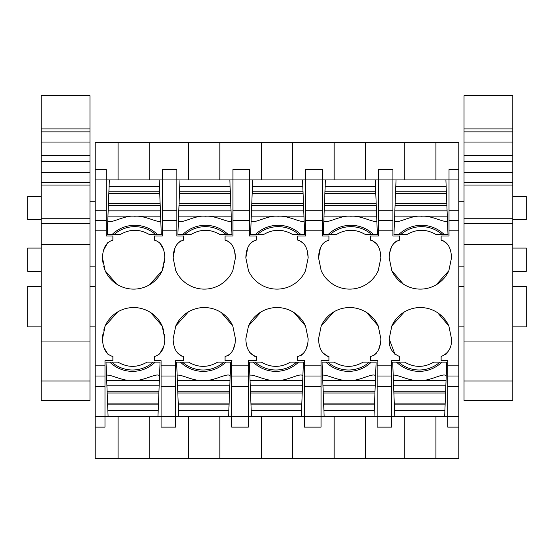 <?xml version="1.0" encoding="UTF-8"?>
<svg xmlns="http://www.w3.org/2000/svg" width="554" height="554" viewBox="0 0 554 554"><rect width="100%" height="100%" fill="white"/><g stroke="black" fill="none" stroke-linecap="round" stroke-linejoin="round"><path stroke-width="0.83" d="M102.885 334.346L102.49 338.84C102.843 348.791 106.306 354.678 112.877 356.499L112.877 360.654L104.983 360.654L104.983 427.134L95.219 427.134L95.219 416.746L161.076 416.746L161.076 360.654L154.428 360.654L154.428 356.499C161.027 354.636 164.49 348.75 164.815 338.84L164.42 334.346M159.524 354.061L163.7 346.513M150.709 312.608L162.163 325.946L163.575 330.163M117.704 311.923L105.142 325.946L103.73 330.163M103.965 347.628L107.836 354.124M118.071 179.912L118.071 142.517L95.219 142.517L95.219 169.524L106.23 169.524L106.23 236.004L112.877 236.004L112.877 240.159C106.278 242.029 102.815 247.915 102.49 257.818L102.885 262.312M164.42 262.312L164.815 257.818C164.462 247.873 160.999 241.987 154.428 240.159L154.428 236.004L162.322 236.004L162.322 169.524L162.322 179.912L95.219 179.912L95.219 220.644L106.23 220.644M95.219 416.746L95.219 220.644M95.219 169.524L95.219 179.912M107.781 242.597L103.605 250.145M116.596 284.05L105.142 270.719L103.73 266.495M149.601 284.735L162.163 270.719L163.575 266.495M163.34 249.03L159.469 242.541M102.49 257.818L105.142 270.719A31.287 31.287 0 0 0 162.163 270.719L164.815 257.818M102.49 338.84L105.142 325.946A31.287 31.287 0 0 1 162.163 325.946L164.815 338.84M178.734 416.746L228.594 416.746L228.844 410.279L178.485 410.279L178.734 416.746L161.076 416.746L161.076 427.134L175.618 427.134L175.618 376.014L161.076 376.014M95.219 427.134L95.219 458.296L149.234 458.296L149.234 416.746M118.071 458.296L118.071 416.746M118.071 142.517L458.781 142.517L458.781 376.014L447.771 376.014L447.771 360.654L441.123 360.654L441.123 356.499C448.498 353.376 451.96 347.49 451.51 338.84L448.858 325.946A31.287 31.287 0 0 0 391.837 325.946L404.185 312.047M149.234 179.912L149.234 142.517M232.957 220.644L249.577 220.644L249.577 179.912L176.864 179.912L176.864 236.004L183.512 236.004L183.512 240.159C176.913 242.022 173.45 247.908 173.125 257.818L175.777 270.719A31.287 31.287 0 0 0 232.798 270.719L235.45 257.818C235.097 247.867 231.634 241.98 225.062 240.159L225.062 236.004L232.957 236.004L232.957 169.524L249.577 169.524L249.577 179.912L261.419 179.912L261.419 142.517M249.577 220.644L249.577 235.727A35.214 35.214 0 0 0 249.355 236.004L256.225 236.004L256.225 240.159C249.625 242.022 246.163 247.908 245.838 257.818L248.49 270.719A31.287 31.287 0 0 0 305.51 270.719L308.163 257.818C307.809 247.867 304.347 241.98 297.775 240.159L297.775 236.004L305.669 236.004L305.669 179.912L322.289 179.912L322.289 235.727A35.214 35.214 0 0 0 322.068 236.004L328.938 236.004L328.938 240.159C322.338 242.022 318.875 247.908 318.55 257.818L321.202 270.719A31.287 31.287 0 0 0 378.223 270.719L380.875 257.818C380.522 247.867 377.059 241.98 370.488 240.159L370.488 236.004L378.382 236.004L378.382 220.644L392.924 220.644L392.924 236.004L399.572 236.004L399.572 240.159C392.973 242.022 389.51 247.908 389.185 257.818L391.837 270.719L403.291 284.05M188.339 311.923L175.777 325.946L173.125 338.84C173.478 348.791 176.941 354.678 183.512 356.499L183.512 360.654L175.618 360.654L175.618 376.014M175.777 325.946A31.287 31.287 0 0 1 232.798 325.946L235.45 338.84C235.125 348.75 231.662 354.636 225.062 356.499L225.062 360.654L231.932 360.654A35.214 35.214 0 0 1 231.711 360.931L231.711 386.387L248.331 386.387L248.331 376.014L231.711 376.014M261.052 311.923L248.49 325.946L245.838 338.84C246.191 348.791 249.653 354.678 256.225 356.499L256.225 360.654L248.331 360.654L248.331 376.014M248.49 325.946A31.287 31.287 0 0 1 305.51 325.946L308.163 338.84C307.837 348.75 304.375 354.636 297.775 356.499L297.775 360.654L304.645 360.654A35.214 35.214 0 0 1 304.423 360.931L304.423 386.387L321.043 386.387L321.043 376.014L304.423 376.014M333.764 311.923L321.202 325.946L318.55 338.84C318.903 348.791 322.366 354.678 328.938 356.499L328.938 360.654L321.043 360.654L321.043 376.014M321.202 325.946A31.287 31.287 0 0 1 378.223 325.946L380.875 338.84C380.55 348.75 377.087 354.636 370.488 356.499L370.488 360.654L377.357 360.654A35.214 35.214 0 0 1 377.136 360.931L377.136 386.387L391.678 386.387L391.678 416.746L458.781 416.746L458.781 376.014M395.03 354.588L389.185 338.84C388.742 347.51 392.204 353.397 399.572 356.499L399.572 360.654L391.678 360.654L391.678 386.387M389.185 338.84L391.837 325.939M436.296 284.735L448.858 270.719L451.51 257.818C451.157 247.867 447.694 241.98 441.123 240.159L441.123 236.004L449.017 236.004L449.017 179.912L458.781 179.912M448.858 270.719A31.287 31.287 0 0 1 391.837 270.719M149.234 458.296L188.706 458.296L188.706 416.746M188.706 458.296L458.781 458.296L458.781 416.746M406.844 458.296L435.929 458.296L435.929 416.746M162.322 179.912L176.864 179.912L176.864 169.524L162.322 169.524M188.706 179.912L188.706 142.517M458.781 169.524L449.017 169.524L449.017 179.912L404.766 179.912L404.766 142.517M435.929 142.517L435.929 179.912M392.924 220.644L392.924 179.912L378.382 179.912L378.382 169.524L392.924 169.524L392.924 179.912L404.766 179.912M442.577 240.353A15.941 9.259 84.3 0 1 442.646 240.374L447.639 244.286M396.519 241.011L393.721 243.421M391.387 247.229L389.566 253.282M447.771 376.014L447.771 427.134L458.781 427.134M404.766 416.746L404.766 458.296M451.51 338.84L451.392 341.347M447.099 353.085L445.679 354.574M419.655 307.56L424.392 307.816M437.681 312.788L448.858 325.946M228.594 416.746L231.711 416.746L231.711 427.134L248.331 427.134L248.331 416.746L304.423 416.746L304.423 427.134L321.043 427.134L321.043 416.746L377.136 416.746L377.136 427.134L391.678 427.134L391.678 416.746L377.136 416.746L377.136 386.387M365.294 142.517L365.294 179.912L378.382 179.912L378.382 220.644M365.294 458.296L365.294 416.746M228.116 355.647L230.914 353.237M233.248 349.429L235.069 343.376M232.798 325.946L221.344 312.608M176.996 352.372L181.989 356.291A15.941 9.259 -95.7 0 0 182.107 356.319M248.331 386.387L248.331 416.746L231.711 416.746L231.711 386.387M219.869 458.296L219.869 416.746M261.419 458.296L261.419 416.746M219.869 179.912L219.869 142.517M231.302 243.912L226.586 240.374L225.062 240.159M235.45 257.818L234.598 251.08M180.535 240.969L177.211 243.995M175.002 247.97L173.125 257.818M300.829 355.647L303.627 353.237M305.96 349.429L307.782 343.376M305.51 325.946L294.056 312.608M249.709 352.372L254.702 356.291A15.941 9.259 -95.7 0 0 254.778 356.305M321.043 386.387L321.043 416.746L304.423 416.746L304.423 386.387M292.581 458.296L292.581 416.746M334.131 458.296L334.131 416.746M261.419 179.912L305.669 179.912L305.669 169.524L322.289 169.524L322.289 179.912L334.131 179.912L334.131 142.517M292.581 179.912L292.581 142.517M304.014 243.912L299.298 240.374L297.775 240.159M308.163 257.818L307.311 251.08M253.247 240.969L249.923 243.995M247.714 247.97L245.838 257.818M373.541 355.647L376.339 353.237M378.673 349.429L380.494 343.376M378.223 325.946L366.769 312.608M322.421 352.372L327.414 356.291A15.941 9.259 -95.7 0 0 327.49 356.305M365.294 179.912L334.131 179.912M376.727 243.912L372.011 240.374L370.488 240.159M380.875 257.818L380.023 251.08M325.96 240.969L322.636 243.995M320.427 247.97L318.55 257.818M95.219 286.383L90.025 286.383M41.204 286.383L27.7 286.383L27.7 326.895L41.204 326.895M95.219 326.895L90.025 326.895M41.204 196.532L27.7 196.532L27.7 219.765L41.204 219.765M41.204 271.322L27.7 271.322L27.7 248.088L41.204 248.088M512.796 286.383L526.3 286.383L526.3 326.895L512.796 326.895M463.975 326.895L458.781 326.895M463.975 286.383L458.781 286.383M512.796 196.532L526.3 196.532L526.3 219.765L512.796 219.765M512.796 271.322L526.3 271.322L526.3 248.088L512.796 248.088M41.204 341.963L41.204 244.272L90.025 244.272L90.025 381.02L41.204 381.02L41.204 341.963L90.025 341.963M41.204 161.678L90.025 161.678L90.025 155.369L41.204 155.369L41.204 244.272M41.204 155.369L41.204 131.894L90.025 131.894L90.025 155.369M41.204 128.895L90.025 128.895L90.025 95.703L41.204 95.703L41.204 131.894M90.025 381.02L90.025 400.445L41.204 400.445L41.204 381.02M41.204 223.719L90.025 223.719L90.025 244.272M90.025 223.719L90.025 218.262L41.204 218.262M41.204 185.064L90.025 185.064L90.025 218.262M41.204 182.73L90.025 182.73L90.025 185.064M90.025 182.73L90.025 172.571L41.204 172.571M90.025 161.678L90.025 172.571M41.204 142.053L90.025 142.053M90.025 128.895L90.025 131.894M512.796 381.02L512.796 244.272L463.975 244.272L463.975 400.445L512.796 400.445L512.796 381.02L463.975 381.02M512.796 128.895L463.975 128.895L463.975 95.703L512.796 95.703L512.796 131.894L463.975 131.894L463.975 142.053L512.796 142.053L512.796 131.894M512.796 244.272L512.796 142.053M512.796 223.719L463.975 223.719L463.975 244.272M512.796 218.262L463.975 218.262L463.975 223.719M512.796 185.064L463.975 185.064L463.975 218.262M512.796 182.73L463.975 182.73L463.975 185.064M512.796 172.571L463.975 172.571L463.975 182.73M512.796 155.369L463.975 155.369L463.975 172.571M463.975 155.369L463.975 142.053M463.975 128.895L463.975 131.894M114.636 234.058A31.163 31.163 0 0 0 114.069 234.55L120.232 234.55C129.941 228.892 139.65 228.892 149.358 234.55L155.522 234.55A31.163 31.163 0 0 0 114.636 234.058M155.522 234.55L161.304 234.55L160.805 221.455C156.574 222.493 144.255 215.187 134.809 216.268C124.415 214.807 109.56 224.862 107.781 220.603L107.247 234.55L114.069 234.55M154.954 234.058A31.163 31.163 0 0 0 134.795 226.655M109.346 179.912L108.819 193.575L159.732 193.575L160.397 210.839L108.155 210.839L108.362 205.444L160.189 205.444M107.781 220.603L108.155 210.839M160.12 203.643L108.432 203.643L108.362 205.444M108.432 203.643L108.819 193.575M109.096 186.379L159.455 186.379L159.732 193.575M159.455 186.379L159.206 179.912M160.397 210.839L160.598 216.157L107.954 216.136M160.598 216.157L160.805 221.455M152.669 362.6A31.163 31.163 0 0 0 153.236 362.108L147.073 362.108C137.364 367.773 127.655 367.773 117.947 362.108L111.783 362.108A31.163 31.163 0 0 0 152.669 362.6M111.783 362.108L106.001 362.108L106.5 375.203C110.731 374.165 123.05 381.471 132.496 380.39C142.89 381.851 157.745 371.796 159.524 376.062L160.058 362.108L153.236 362.108M157.959 416.746L158.486 403.083L107.573 403.083L106.908 385.819L159.15 385.819L158.943 391.221L107.116 391.221M159.524 376.062L159.15 385.819M107.185 393.015L158.873 393.015L158.943 391.221M158.873 393.015L158.486 403.083M158.209 410.279L107.85 410.279L107.573 403.083M107.85 410.279L108.099 416.746M106.908 385.819L106.707 380.508L159.351 380.522M106.707 380.508L106.5 375.203M185.271 234.058A31.163 31.163 0 0 0 184.704 234.55L190.867 234.55C200.576 228.892 210.285 228.892 219.993 234.55L226.157 234.55A31.163 31.163 0 0 0 185.271 234.058M225.589 234.058A31.163 31.163 0 0 1 226.157 234.55L231.939 234.55L231.44 221.455C227.209 222.493 214.89 215.187 205.444 216.268C195.05 214.807 180.195 224.862 178.416 220.603L177.882 234.55L184.704 234.55M179.731 186.379L230.09 186.379L229.841 179.912L179.981 179.912L179.454 193.575L230.367 193.575L231.032 210.839L178.79 210.839L178.997 205.444L230.824 205.444M178.416 220.603L178.79 210.839M230.755 203.643L179.067 203.643L178.997 205.444M179.067 203.643L179.454 193.575M230.09 186.379L230.367 193.575M231.032 210.839L231.233 216.157L178.589 216.136M231.233 216.157L231.44 221.455M223.304 362.6A31.163 31.163 0 0 0 223.871 362.108L217.708 362.108C207.999 367.773 198.29 367.773 188.582 362.108L182.418 362.108A31.163 31.163 0 0 0 223.304 362.6M182.418 362.108L176.636 362.108L177.135 375.203C181.366 374.165 193.685 381.471 203.131 380.39C213.525 381.851 228.38 371.796 230.159 376.062L230.693 362.108L223.871 362.108M228.844 410.279L229.121 403.083L178.208 403.083L177.543 385.819L229.785 385.819L229.578 391.221L177.751 391.221M230.159 376.062L229.785 385.819M177.82 393.015L229.508 393.015L229.578 391.221M229.508 393.015L229.121 403.083M178.485 410.279L178.208 403.083M177.543 385.819L177.342 380.508L229.986 380.522M177.342 380.508L177.135 375.203M257.984 234.058A31.163 31.163 0 0 0 257.416 234.55L263.579 234.55C273.288 228.892 282.997 228.892 292.706 234.55L298.869 234.55A31.163 31.163 0 0 0 257.984 234.058M298.301 234.058A31.163 31.163 0 0 1 298.869 234.55L304.652 234.55L304.153 221.455C299.922 222.493 287.602 215.187 278.156 216.268C267.762 214.807 252.908 224.862 251.128 220.603L250.595 234.55L257.416 234.55M252.444 186.379L302.803 186.379L302.553 179.912L252.693 179.912L252.167 193.575L303.08 193.575L303.744 210.839L251.502 210.839L251.71 205.444L303.537 205.444M251.128 220.603L251.502 210.839M303.467 203.643L251.779 203.643L251.71 205.444M251.779 203.643L252.167 193.575M302.803 186.379L303.08 193.575M303.744 210.839L303.945 216.157L251.301 216.136M303.945 216.157L304.153 221.455M296.016 362.6A31.163 31.163 0 0 0 296.584 362.108L290.421 362.108C280.712 367.773 271.003 367.773 261.294 362.108L255.131 362.108A31.163 31.163 0 0 0 296.016 362.6M255.131 362.108L249.348 362.108L249.847 375.203C254.078 374.165 266.398 381.471 275.844 380.39C286.238 381.851 301.092 371.796 302.872 376.062L303.405 362.108L296.584 362.108M301.307 416.746L301.833 403.083L250.92 403.083L250.256 385.819L302.498 385.819L302.29 391.221L250.463 391.221M302.872 376.062L302.498 385.819M250.533 393.015L302.221 393.015L302.29 391.221M302.221 393.015L301.833 403.083M301.556 410.279L251.197 410.279L250.92 403.083M251.197 410.279L251.447 416.746M250.256 385.819L250.055 380.508L302.699 380.522M250.055 380.508L249.847 375.203M330.696 234.058A31.163 31.163 0 0 0 330.129 234.55L336.292 234.55C346.001 228.892 355.71 228.892 365.418 234.55L371.582 234.55A31.163 31.163 0 0 0 330.696 234.058M371.014 234.058A31.163 31.163 0 0 1 371.582 234.55L377.364 234.55L376.865 221.455C372.634 222.493 360.315 215.187 350.869 216.268C340.475 214.807 325.62 224.862 323.841 220.603L323.307 234.55L330.129 234.55M325.156 186.379L375.515 186.379L375.266 179.912L325.406 179.912L324.879 193.575L375.792 193.575L376.457 210.839L324.215 210.839L324.422 205.444L376.249 205.444M323.841 220.603L324.215 210.839M376.18 203.643L324.492 203.643L324.422 205.444M324.492 203.643L324.879 193.575M375.515 186.379L375.792 193.575M376.457 210.839L376.658 216.157L324.014 216.136M376.658 216.157L376.865 221.455M368.729 362.6A31.163 31.163 0 0 0 369.296 362.108L363.133 362.108C353.424 367.773 343.715 367.773 334.007 362.108L327.843 362.108A31.163 31.163 0 0 0 368.729 362.6M327.843 362.108L322.061 362.108L322.56 375.203C326.791 374.165 339.11 381.471 348.556 380.39C358.95 381.851 373.805 371.796 375.584 376.062L376.118 362.108L369.296 362.108M374.019 416.746L374.546 403.083L323.633 403.083L322.968 385.819L375.21 385.819L375.003 391.221L323.176 391.221M375.584 376.062L375.21 385.819M323.245 393.015L374.933 393.015L375.003 391.221M374.933 393.015L374.546 403.083M374.269 410.279L323.91 410.279L323.633 403.083M323.91 410.279L324.159 416.746M322.968 385.819L322.767 380.508L375.411 380.522M322.767 380.508L322.56 375.203M401.331 234.058A31.163 31.163 0 0 0 400.764 234.55L406.927 234.55C416.636 228.892 426.345 228.892 436.053 234.55L442.217 234.55A31.163 31.163 0 0 0 401.331 234.058M442.217 234.55L447.999 234.55L447.5 221.455C443.269 222.493 430.95 215.187 421.504 216.268C411.11 214.807 396.255 224.862 394.476 220.603L393.942 234.55L400.764 234.55M395.791 186.379L446.15 186.379L445.901 179.912L396.041 179.912L395.514 193.575L446.427 193.575L447.092 210.839L394.85 210.839L395.057 205.444L446.884 205.444M394.476 220.603L394.85 210.839M446.815 203.643L395.127 203.643L395.057 205.444M395.127 203.643L395.514 193.575M446.15 186.379L446.427 193.575M447.092 210.839L447.293 216.157L394.649 216.136M447.293 216.157L447.5 221.455M439.364 362.6A31.163 31.163 0 0 0 439.931 362.108L433.768 362.108C424.059 367.773 414.35 367.773 404.642 362.108L398.478 362.108A31.163 31.163 0 0 0 439.364 362.6M398.478 362.108L392.696 362.108L393.195 375.203C397.426 374.165 409.745 381.471 419.191 380.39C429.585 381.851 444.44 371.796 446.219 376.062L446.753 362.108L439.931 362.108M444.654 416.746L445.181 403.083L394.268 403.083L393.603 385.819L445.845 385.819L445.638 391.221L393.811 391.221M446.219 376.062L445.845 385.819M393.88 393.015L445.568 393.015L445.638 391.221M445.568 393.015L445.181 403.083M444.904 410.279L394.545 410.279L394.268 403.083M394.545 410.279L394.794 416.746M393.603 385.819L393.402 380.508L446.046 380.522M393.402 380.508L393.195 375.203M106.23 210.271L95.219 210.271M104.983 376.014L95.219 376.014M104.983 386.387L95.219 386.387M104.983 365.848L95.219 365.848M95.219 230.81L106.23 230.81M162.322 210.271L176.864 210.271M162.322 220.644L176.864 220.644M162.322 230.81L176.864 230.81M305.669 230.81L322.289 230.81M232.957 230.81L249.577 230.81M175.618 365.848L161.076 365.848M248.331 365.848L231.711 365.848M321.043 365.848L304.423 365.848M391.678 365.848L377.136 365.848M458.781 365.848L447.771 365.848M449.017 230.81L458.781 230.81M378.382 230.81L392.924 230.81M175.618 386.387L161.076 386.387M449.017 220.644L458.781 220.644M449.017 210.271L458.781 210.271M447.771 386.387L458.781 386.387M392.924 210.271L378.382 210.271M391.678 376.014L377.136 376.014M249.577 210.271L232.957 210.271M305.669 220.644L322.289 220.644M322.289 210.271L305.669 210.271M512.796 341.963L463.975 341.963M512.796 161.678L463.975 161.678M112.067 234.55A32.527 32.527 0 0 1 157.523 234.55M159.663 191.781L108.889 191.781M155.238 362.108A32.527 32.527 0 0 1 109.782 362.108M107.642 404.884L158.416 404.884M182.702 234.55A32.527 32.527 0 0 1 228.158 234.55M230.298 191.781L179.524 191.781M225.873 362.108A32.527 32.527 0 0 1 180.417 362.108M178.277 404.884L229.051 404.884M255.415 234.55A32.527 32.527 0 0 1 300.87 234.55M303.01 191.781L252.236 191.781M298.585 362.108A32.527 32.527 0 0 1 253.13 362.108M250.99 404.884L301.764 404.884M328.127 234.55A32.527 32.527 0 0 1 373.583 234.55M375.723 191.781L324.949 191.781M371.298 362.108A32.527 32.527 0 0 1 325.842 362.108M323.702 404.884L374.476 404.884M398.762 234.55A32.527 32.527 0 0 1 444.218 234.55M446.358 191.781L395.584 191.781M441.933 362.108A32.527 32.527 0 0 1 396.477 362.108M394.337 404.884L445.111 404.884M95.219 201.725L90.025 201.725M95.219 266.128L90.025 266.128M463.975 201.725L458.781 201.725M463.975 266.128L458.781 266.128"/></g></svg>
